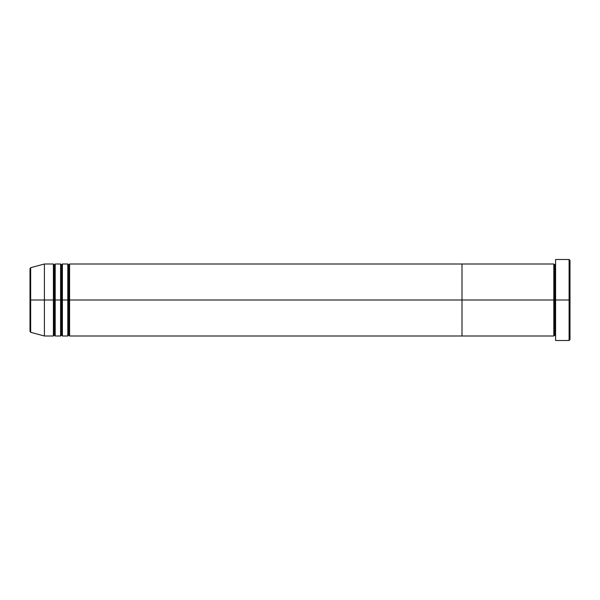 <?xml version="1.0" encoding="UTF-8"?>
<svg xmlns="http://www.w3.org/2000/svg" width="600" height="600" viewBox="0 0 600 600"><rect width="100%" height="100%" fill="white"/><g stroke="black" fill="none" stroke-linecap="round" stroke-linejoin="round"><path stroke-width="0.45" stroke-dasharray="3 2.25" d="M569.1 300L570 300L570 339.6L570 260.4L570 300L569.1 300L569.1 340.5L569.1 300L555.6 300L555.6 264L555.6 300L555.6 264L555.6 300L569.1 300L569.1 259.5L569.1 300M554.7 300L555.6 300L555.6 259.5L555.6 340.5L555.6 264L555.6 336L555.6 300L555.6 336L555.6 300L555.6 336L555.6 300L554.7 300L554.7 264.9L554.7 335.1L554.7 300L553.8 300L553.8 264L553.8 300L554.7 300L554.7 335.1L554.7 300M553.8 264L553.8 300L462 300L462 264L462 336L462 300L553.8 300L553.8 336M553.8 300L553.8 336L553.8 300M30 331.447L30 300L30 331.447L30 300L53.4 300L53.4 264L53.4 300L60.6 300L60.6 264L60.6 300L67.8 300L67.8 264L67.8 300L68.7 300L68.7 264.9L68.7 300L68.7 264.9L68.7 300L69.6 300L69.6 264L69.6 300L462 300L462 336L462 300L69.6 300L69.6 264M62.4 336L62.4 264L62.4 300L61.5 300L61.5 264.9L61.5 335.1L61.5 300L61.5 335.1L61.5 300L60.6 300L60.6 336M55.2 336L55.2 264L55.2 300L54.3 300L54.3 264.9L54.3 335.1L54.3 300L54.3 335.1L54.3 300L53.4 300L53.4 336M30.668 332.317L30.668 267.683M67.8 264L67.8 336M69.6 336L69.6 300L69.6 336L69.6 300L68.7 300L68.7 335.1L68.7 300L68.7 335.1L68.7 300L62.4 300L62.4 264M53.4 264L53.4 300L44.4 300L44.4 336L44.4 264L44.4 300L30 300L30 268.553M60.6 264L60.6 300L55.2 300L55.2 264M462 264L462 300L462 264M30 300L30 268.553L30 300M30.668 300L30.668 267.683L30.668 300M55.2 300L55.2 336L55.2 300M53.4 300L53.4 336L53.4 300M62.4 300L62.4 336L62.4 300M60.6 300L60.6 336L60.6 300M67.8 300L67.8 336L67.8 300"/><path stroke-width="0.9" d="M555.6 336L554.7 335.1L553.8 336L553.8 300L554.7 300L554.7 264.9L554.7 300L555.6 300L555.6 340.5L555.6 259.5L555.6 300L570 300L570 260.4L570 339.6L570 300L569.1 300L569.1 340.5L569.1 300L554.7 300L554.7 264.9L554.7 300L553.8 300L553.8 264L553.8 300L462 300L462 336L462 264L462 300L553.8 300L553.8 264L69.6 264L69.6 300L68.7 300L68.7 264.9L68.7 300L67.8 300L67.8 264L67.8 300L61.5 300L61.5 264.9L61.5 300L60.6 300L60.6 264L60.6 300L54.3 300L54.3 264.9L54.3 300L53.4 300L53.4 264L53.4 300L30.668 300L30.668 332.317L30.668 300L30 300L30 331.447L30 300L30 331.447L30.668 332.317L30.668 300L44.4 300L44.4 336L44.4 300L53.4 300L53.4 264L44.4 264L44.4 300L44.4 264L30.668 267.683L30.668 300L30.668 267.683L30.668 300L30 300L30 268.553L30 300L30 268.553L30.668 267.683M569.1 300L569.1 259.5L569.1 300M553.8 300L553.8 336L553.8 300M554.7 300L554.7 335.1L554.7 300M69.6 336L68.7 335.1L67.8 336L67.8 300L68.7 300L68.7 335.1L68.7 264.9L68.7 335.1L68.7 300L69.6 300L69.6 264L69.6 336L462 336L462 300L69.6 300L462 300L462 264L462 336L553.8 336M62.4 336L61.5 335.1L60.6 336L60.6 300L61.5 300L61.5 335.1L61.5 264.9L61.5 335.1L61.5 300L62.4 300L62.4 264L62.4 336L67.8 336M55.2 336L54.3 335.1L53.4 336L53.4 300L54.3 300L54.3 335.1L54.3 264.9L54.3 335.1L54.3 300L55.2 300L55.2 264L55.2 336L60.6 336M60.6 300L60.6 264L55.2 264L55.2 300L60.6 300L60.6 336L60.6 300M67.8 300L67.8 264L62.4 264L62.4 300L67.8 300L67.8 336L67.8 300M55.2 300L55.2 336L55.2 300M53.4 300L53.4 336L53.4 300M62.4 300L62.4 336L62.4 300M69.6 300L69.6 336L69.6 300M555.6 340.5L569.1 340.5L570 339.6M553.8 264L554.7 264.9L555.6 264M570 260.4L569.1 259.5L555.6 259.5M69.6 264L68.7 264.9L67.8 264M62.4 264L61.5 264.9L60.6 264M55.2 264L54.3 264.9L53.4 264M53.4 336L44.4 336L30.668 332.317"/></g></svg>
